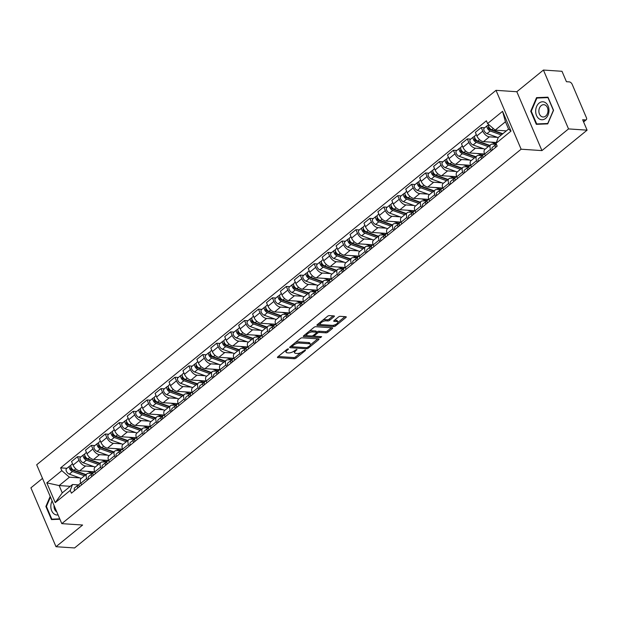 <?xml version="1.0" encoding="UTF-8"?>
<svg xmlns="http://www.w3.org/2000/svg" width="618" height="618" viewBox="0 0 618 618"><rect width="100%" height="100%" fill="white"/><g stroke="black" fill="none" stroke-linecap="round" stroke-linejoin="round"><path stroke-width="0.93" d="M288.351 348.815L287.1 349.27L277.791 356.856A1.36 0.518 156.9 0 0 277.451 357.451A1.36 0.518 156.9 0 0 277.83 357.629L294.315 358.734A1.36 0.518 156.9 0 0 296.107 358.085L305.416 350.491L305.385 349.95L302.928 351.387A4.349 1.669 156.9 0 1 297.196 353.481L295.821 353.388A4.349 1.669 156.9 0 1 294.624 352.808A4.349 1.669 156.9 0 1 295.69 350.908L296.872 349.379L294.407 350.823A4.349 1.669 156.9 0 1 288.676 352.909L287.3 352.816A4.349 1.669 156.9 0 1 286.103 352.237A4.349 1.669 156.9 0 1 287.177 350.336L288.351 348.815M334.052 316.686A1.36 0.518 156.9 0 0 334.392 316.092A1.36 0.518 156.9 0 0 334.014 315.914L329.386 315.605A1.36 0.518 156.9 0 0 327.594 316.254L317.258 324.682A1.36 0.518 156.9 0 0 316.926 325.277A1.36 0.518 156.9 0 0 317.297 325.454L333.782 326.559A1.36 0.518 156.9 0 0 335.574 325.91L345.918 317.482A1.36 0.518 156.9 0 0 346.25 316.887A1.36 0.518 156.9 0 0 345.871 316.702L340.286 316.331A1.36 0.518 156.9 0 0 338.494 316.98L334.075 320.587A1.36 0.518 156.9 0 0 333.735 321.182A1.36 0.518 156.9 0 0 334.114 321.368L336.88 321.553A3.638 1.391 156.9 0 1 337.884 322.032A3.638 1.391 156.9 0 1 336.115 324.226A3.638 1.391 156.9 0 1 332.198 325.369L321.345 324.643A3.638 1.391 156.9 0 1 320.34 324.164A3.638 1.391 156.9 0 1 322.109 321.97A3.638 1.391 156.9 0 1 326.026 320.827L327.841 320.943A1.36 0.518 156.9 0 0 329.633 320.294L334.052 316.686L333.712 315.891M521.129 149.208L541.932 150.599L568.529 128.915L587.1 130.159L74.577 547.95L56.006 546.714L82.611 525.03L61.8 523.639L521.129 149.208L496.015 90.336L36.694 464.767L61.8 523.639M302.14 337.814A1.36 0.518 156.9 0 0 300.348 338.463L290.012 346.891A1.36 0.518 156.9 0 0 289.68 347.486A1.36 0.518 156.9 0 0 290.051 347.671L306.536 348.768A1.36 0.518 156.9 0 0 308.328 348.119L318.664 339.691A1.36 0.518 156.9 0 0 319.004 339.097A1.36 0.518 156.9 0 0 318.625 338.911L302.14 337.814M303.639 335.79L313.975 327.362A1.36 0.518 156.9 0 1 315.767 326.706L332.252 327.81A1.36 0.518 156.9 0 1 332.623 327.988A1.36 0.518 156.9 0 1 332.291 328.583L327.864 332.19A1.36 0.518 156.9 0 1 326.072 332.847L319.39 332.399A1.36 0.518 156.9 0 0 317.598 333.048L314.662 335.443A1.36 0.518 156.9 0 0 314.33 336.037A1.36 0.518 156.9 0 0 314.701 336.215L321.661 336.686L320.433 337.683L303.677 336.563A1.36 0.518 156.9 0 1 303.299 336.385A1.36 0.518 156.9 0 1 303.639 335.79M568.529 128.915L543.423 70.05L561.994 71.286L566.436 81.707L569.325 81.9A2.773 1.537 50.8 0 1 572.198 84.38L586.412 117.698A2.773 1.537 50.8 0 1 586.297 119.722L583.593 121.931M42.503 478.386L30.9 487.841L56.006 546.714M543.423 70.05L516.826 91.727L496.015 90.336M587.1 130.159L582.658 119.737L585.547 119.931A2.773 1.537 50.8 0 0 586.297 119.722M87.432 480.132L86.713 478.432A6.373 3.546 -129.2 0 1 86.976 473.782L81.082 478.579A6.373 3.546 50.8 0 0 80.819 483.237L81.545 484.937M93.704 466.544L85.578 466.003A6.373 3.546 -129.2 0 1 78.98 460.302L73.086 465.107A6.373 3.546 50.8 0 0 79.691 470.808L94.392 471.789M73.086 465.107L71.557 461.515L77.443 456.71L80.881 456.941M86.976 473.782A6.373 3.546 -129.2 0 1 88.691 473.303L92.97 473.226M78.98 460.302L77.443 456.71M101.36 468.784L100.634 467.084A6.373 3.546 -129.2 0 1 100.904 462.426L95.01 467.231A6.373 3.546 50.8 0 0 94.747 471.882L95.466 473.581M94.809 445.586L91.371 445.362L85.477 450.159L87.007 453.751A6.373 3.546 50.8 0 0 93.612 459.452L108.32 460.441M100.904 462.426A6.373 3.546 -129.2 0 1 102.619 461.955L106.891 461.878M107.625 455.196L99.506 454.655A6.373 3.546 -129.2 0 1 92.901 448.954L91.371 445.362M115.28 457.428L114.562 455.729A6.373 3.546 -129.2 0 1 114.824 451.078L108.93 455.883A6.373 3.546 50.8 0 0 108.668 460.534L109.394 462.233M108.729 434.238L105.292 434.006L99.405 438.811L100.935 442.403A6.373 3.546 50.8 0 0 107.54 448.104L122.24 449.085M114.824 451.078A6.373 3.546 -129.2 0 1 116.539 450.599L120.819 450.522M121.553 443.848L113.426 443.299A6.373 3.546 -129.2 0 1 106.829 437.598L105.292 434.006M129.208 446.08L128.482 444.381A6.373 3.546 -129.2 0 1 128.753 439.73L122.858 444.527A6.373 3.546 50.8 0 0 122.596 449.186L123.314 450.885M122.658 422.89L119.22 422.658L113.326 427.463L114.855 431.055A6.373 3.546 50.8 0 0 121.46 436.756L136.169 437.737M128.753 439.73A6.373 3.546 -129.2 0 1 130.468 439.251L134.739 439.174M135.473 432.492L127.354 431.951A6.373 3.546 -129.2 0 1 120.749 426.25L119.22 422.658M143.129 434.732L142.41 433.033A6.373 3.546 -129.2 0 1 142.673 428.374L136.779 433.179A6.373 3.546 50.8 0 0 136.516 437.83L137.242 439.529M136.578 411.534L133.14 411.31L127.254 416.107L128.783 419.699A6.373 3.546 50.8 0 0 135.388 425.4L150.089 426.389M142.673 428.374A6.373 3.546 -129.2 0 1 144.388 427.903L148.668 427.826M149.401 421.144L141.275 420.603A6.373 3.546 -129.2 0 1 134.678 414.902L133.14 411.31M157.057 423.376L156.331 421.677A6.373 3.546 -129.2 0 1 156.601 417.026L150.707 421.831A6.373 3.546 50.8 0 0 150.444 426.482L151.163 428.181M150.506 400.186L147.069 399.954L141.174 404.759L142.704 408.351A6.373 3.546 50.8 0 0 149.309 414.052L164.017 415.033M156.601 417.026A6.373 3.546 -129.2 0 1 158.316 416.547L162.588 416.47M163.322 409.796L155.203 409.247A6.373 3.546 -129.2 0 1 148.598 403.546L147.069 399.954M170.977 412.028L170.259 410.329A6.373 3.546 -129.2 0 1 170.522 405.678L164.627 410.476A6.373 3.546 50.8 0 0 164.365 415.134L165.091 416.826M164.427 388.838L160.989 388.606L155.103 393.411L156.632 396.995A6.373 3.546 50.8 0 0 163.237 402.704L177.938 403.685M170.522 405.678A6.373 3.546 -129.2 0 1 172.237 405.199L176.516 405.122M177.25 398.44L169.123 397.899A6.373 3.546 -129.2 0 1 162.526 392.198L160.989 388.606M184.906 400.673L184.179 398.981A6.373 3.546 -129.2 0 1 184.45 394.323L178.556 399.128A6.373 3.546 50.8 0 0 178.293 403.778L179.011 405.478M178.355 377.482L174.917 377.258L169.023 382.055L170.553 385.647A6.373 3.546 50.8 0 0 177.157 391.349L191.866 392.337M184.45 394.323A6.373 3.546 -129.2 0 1 186.165 393.851L190.437 393.774M191.171 387.092L183.052 386.551A6.373 3.546 -129.2 0 1 176.447 380.842L174.917 377.258M198.826 389.325L198.108 387.625A6.373 3.546 -129.2 0 1 198.37 382.975L192.476 387.78A6.373 3.546 50.8 0 0 192.213 392.43L192.94 394.129M192.275 366.134L188.838 365.902L182.951 370.707L184.481 374.299A6.373 3.546 50.8 0 0 191.086 380L205.786 380.982M198.37 382.975A6.373 3.546 -129.2 0 1 200.085 382.496L204.365 382.418M205.099 375.744L196.972 375.196A6.373 3.546 -129.2 0 1 190.375 369.494L188.838 365.902M212.754 377.977L212.028 376.277A6.373 3.546 -129.2 0 1 212.298 371.627L206.404 376.424A6.373 3.546 50.8 0 0 206.142 381.082L206.86 382.774M206.203 354.786L202.766 354.554L196.872 359.359L198.401 362.944A6.373 3.546 50.8 0 0 205.006 368.652L219.714 369.634M212.298 371.627A6.373 3.546 -129.2 0 1 214.013 371.148L218.285 371.07M219.019 364.388L210.9 363.847A6.373 3.546 -129.2 0 1 204.295 358.146L202.766 354.554M226.675 366.621L225.956 364.929A6.373 3.546 -129.2 0 1 226.219 360.271L220.325 365.076A6.373 3.546 50.8 0 0 220.062 369.726L220.788 371.426M220.124 343.43L216.686 343.206L210.8 348.004L212.329 351.596A6.373 3.546 50.8 0 0 218.934 357.297L233.635 358.286M226.219 360.271A6.373 3.546 -129.2 0 1 227.934 359.8L232.214 359.722M232.947 353.04L224.821 352.499A6.373 3.546 -129.2 0 1 218.224 346.791L216.686 343.206M240.603 355.273L239.877 353.573A6.373 3.546 -129.2 0 1 240.147 348.923L234.253 353.728A6.373 3.546 50.8 0 0 233.99 358.378L234.709 360.078M234.052 332.082L230.614 331.851L224.72 336.656L226.25 340.248A6.373 3.546 50.8 0 0 232.855 345.949L247.563 346.93M240.147 348.923A6.373 3.546 -129.2 0 1 241.862 348.444L246.134 348.367M246.868 341.692L238.749 341.144A6.373 3.546 -129.2 0 1 232.144 335.443L230.614 331.851M254.523 343.925L253.805 342.225A6.373 3.546 -129.2 0 1 254.068 337.575L248.173 342.372A6.373 3.546 50.8 0 0 247.911 347.022L248.637 348.722M247.972 320.734L244.535 320.503L238.648 325.3L240.178 328.892A6.373 3.546 50.8 0 0 246.783 334.601L261.484 335.582M254.068 337.575A6.373 3.546 -129.2 0 1 255.782 337.096L260.062 337.019M260.796 330.336L252.669 329.796A6.373 3.546 -129.2 0 1 246.072 324.095L244.535 320.503M268.451 332.569L267.725 330.869A6.373 3.546 -129.2 0 1 267.996 326.219L262.102 331.024A6.373 3.546 50.8 0 0 261.839 335.674L262.557 337.374M261.901 309.379L258.463 309.147L252.569 313.952L254.098 317.544A6.373 3.546 50.8 0 0 260.703 323.245L275.412 324.226M267.996 326.219A6.373 3.546 -129.2 0 1 269.711 325.748L273.983 325.671M274.716 318.988L266.597 318.448A6.373 3.546 -129.2 0 1 259.993 312.739L258.463 309.147M282.372 321.221L281.654 319.521A6.373 3.546 -129.2 0 1 281.916 314.871L276.022 319.668A6.373 3.546 50.8 0 0 275.759 324.326L276.485 326.026M275.821 298.031L272.384 297.799L266.497 302.604L268.027 306.196A6.373 3.546 50.8 0 0 274.631 311.897L289.332 312.878M281.916 314.871A6.373 3.546 -129.2 0 1 283.631 314.392L287.911 314.315M288.645 307.633L280.518 307.092A6.373 3.546 -129.2 0 1 273.921 301.391L272.384 297.799M296.3 309.873L295.574 308.173A6.373 3.546 -129.2 0 1 295.844 303.515L289.95 308.32A6.373 3.546 50.8 0 0 289.688 312.971L290.406 314.67M289.749 286.682L286.312 286.451L280.417 291.248L281.947 294.84A6.373 3.546 50.8 0 0 288.552 300.549L303.26 301.53M295.844 303.515A6.373 3.546 -129.2 0 1 297.559 303.044L301.831 302.967M302.565 296.285L294.446 295.744A6.373 3.546 -129.2 0 1 287.841 290.043L286.312 286.451M310.221 298.517L309.502 296.818A6.373 3.546 -129.2 0 1 309.765 292.167L303.871 296.972A6.373 3.546 50.8 0 0 303.608 301.623L304.334 303.322M303.67 275.327L300.232 275.095L294.346 279.9L295.875 283.492A6.373 3.546 50.8 0 0 302.48 289.193L317.181 290.174M309.765 292.167A6.373 3.546 -129.2 0 1 311.48 291.688L315.759 291.611M316.493 284.937L308.367 284.396A6.373 3.546 -129.2 0 1 301.769 278.687L300.232 275.095M324.149 287.169L323.423 285.47A6.373 3.546 -129.2 0 1 323.693 280.819L317.799 285.616A6.373 3.546 50.8 0 0 317.536 290.275L318.255 291.974M317.598 263.979L314.16 263.747L308.266 268.552L309.796 272.144A6.373 3.546 50.8 0 0 316.401 277.845L331.109 278.826M323.693 280.819A6.373 3.546 -129.2 0 1 325.408 280.34L329.68 280.263M330.414 273.581L322.295 273.04A6.373 3.546 -129.2 0 1 315.69 267.339L314.16 263.747M338.069 275.821L337.351 274.122A6.373 3.546 -129.2 0 1 337.613 269.463L331.719 274.268A6.373 3.546 50.8 0 0 331.457 278.919L332.183 280.618M331.518 252.623L328.081 252.399L322.194 257.196L323.724 260.788A6.373 3.546 50.8 0 0 330.329 266.489L345.029 267.478M337.613 269.463A6.373 3.546 -129.2 0 1 339.328 268.992L343.608 268.915M344.342 262.233L336.215 261.692A6.373 3.546 -129.2 0 1 329.618 255.991L328.081 252.399M351.997 264.465L351.271 262.766A6.373 3.546 -129.2 0 1 351.542 258.115L345.647 262.92A6.373 3.546 50.8 0 0 345.385 267.571L346.103 269.27M345.447 241.275L342.009 241.043L336.115 245.848L337.644 249.44A6.373 3.546 50.8 0 0 344.249 255.141L358.958 256.122M351.542 258.115A6.373 3.546 -129.2 0 1 353.257 257.636L357.528 257.559M358.262 250.885L350.143 250.336A6.373 3.546 -129.2 0 1 343.538 244.635L342.009 241.043M365.918 253.117L365.199 251.418A6.373 3.546 -129.2 0 1 365.462 246.767L359.568 251.565A6.373 3.546 50.8 0 0 359.305 256.223L360.031 257.915M359.367 229.927L355.929 229.695L350.043 234.5L351.572 238.092A6.373 3.546 50.8 0 0 358.177 243.793L372.878 244.774M365.462 246.767A6.373 3.546 -129.2 0 1 367.177 246.288L371.457 246.211M372.19 239.529L364.064 238.988A6.373 3.546 -129.2 0 1 357.467 233.287L355.929 229.695M379.846 241.762L379.12 240.07A6.373 3.546 -129.2 0 1 379.39 235.412L373.496 240.217A6.373 3.546 50.8 0 0 373.233 244.867L373.952 246.567M373.295 218.571L369.858 218.347L363.963 223.144L365.493 226.736A6.373 3.546 50.8 0 0 372.098 232.438L386.806 233.426M379.39 235.412A6.373 3.546 -129.2 0 1 381.105 234.94L385.377 234.863M386.111 228.181L377.992 227.64A6.373 3.546 -129.2 0 1 371.387 221.932L369.858 218.347M393.766 230.414L393.048 228.714A6.373 3.546 -129.2 0 1 393.311 224.064L387.416 228.869A6.373 3.546 50.8 0 0 387.154 233.519L387.88 235.219M387.216 207.223L383.778 206.991L377.892 211.796L379.421 215.388A6.373 3.546 50.8 0 0 386.026 221.089L400.727 222.071M393.311 224.064A6.373 3.546 -129.2 0 1 395.026 223.585L399.305 223.507M400.039 216.833L391.912 216.285A6.373 3.546 -129.2 0 1 385.315 210.584L383.778 206.991M407.695 219.066L406.968 217.366A6.373 3.546 -129.2 0 1 407.239 212.716L401.345 217.513A6.373 3.546 50.8 0 0 401.082 222.171L401.8 223.863M401.144 195.875L397.706 195.643L391.812 200.448L393.342 204.033A6.373 3.546 50.8 0 0 399.946 209.741L414.655 210.723M407.239 212.716A6.373 3.546 -129.2 0 1 408.954 212.237L413.226 212.159M413.96 205.477L405.841 204.937A6.373 3.546 -129.2 0 1 399.236 199.235L397.706 195.643M421.615 207.71L420.897 206.018A6.373 3.546 -129.2 0 1 421.159 201.36L415.265 206.165A6.373 3.546 50.8 0 0 415.002 210.815L415.729 212.515M415.064 184.519L411.627 184.295L405.74 189.093L407.27 192.685A6.373 3.546 50.8 0 0 413.875 198.386L428.575 199.375M421.159 201.36A6.373 3.546 -129.2 0 1 422.874 200.889L427.154 200.811M427.888 194.129L419.761 193.588A6.373 3.546 -129.2 0 1 413.164 187.88L411.627 184.295M435.543 196.362L434.817 194.662A6.373 3.546 -129.2 0 1 435.087 190.012L429.193 194.817A6.373 3.546 50.8 0 0 428.931 199.467L429.649 201.167M428.992 173.171L425.555 172.94L419.661 177.745L421.19 181.337A6.373 3.546 50.8 0 0 427.795 187.038L442.503 188.019M435.087 190.012A6.373 3.546 -129.2 0 1 436.802 189.533L441.074 189.456M441.808 182.781L433.689 182.233A6.373 3.546 -129.2 0 1 427.084 176.532L425.555 172.94M449.464 185.014L448.745 183.314A6.373 3.546 -129.2 0 1 449.008 178.664L443.114 183.461A6.373 3.546 50.8 0 0 442.851 188.119L443.577 189.811M442.913 161.823L439.475 161.592L433.589 166.397L435.118 169.981A6.373 3.546 50.8 0 0 441.723 175.69L456.424 176.671M449.008 178.664A6.373 3.546 -129.2 0 1 450.723 178.185L455.002 178.108M455.736 171.425L447.61 170.885A6.373 3.546 -129.2 0 1 441.013 165.184L439.475 161.592M463.392 173.658L462.666 171.958A6.373 3.546 -129.2 0 1 462.936 167.308L457.042 172.113A6.373 3.546 50.8 0 0 456.779 176.763L457.498 178.463M456.841 150.468L453.403 150.244L447.509 155.041L449.039 158.633A6.373 3.546 50.8 0 0 455.644 164.334L470.352 165.315M462.936 167.308A6.373 3.546 -129.2 0 1 464.651 166.837L468.923 166.76M469.657 160.077L461.538 159.537A6.373 3.546 -129.2 0 1 454.933 153.828L453.403 150.244M477.312 162.31L476.594 160.61A6.373 3.546 -129.2 0 1 476.857 155.96L470.962 160.757A6.373 3.546 50.8 0 0 470.7 165.415L471.426 167.115M470.761 139.12L467.324 138.888L461.437 143.693L462.967 147.285A6.373 3.546 50.8 0 0 469.572 152.986L484.273 153.967M476.857 155.96A6.373 3.546 -129.2 0 1 478.571 155.481L482.851 155.404M483.585 148.722L475.458 148.181A6.373 3.546 -129.2 0 1 468.861 142.48L467.324 138.888M491.24 150.962L490.514 149.262A6.373 3.546 -129.2 0 1 490.785 144.604L484.891 149.409A6.373 3.546 50.8 0 0 484.628 154.06L485.346 155.759M484.69 127.772L481.252 127.54L475.358 132.337L476.887 135.929A6.373 3.546 50.8 0 0 483.492 141.638L496.339 142.495M490.785 144.604A6.373 3.546 -129.2 0 1 492.5 144.133L496.432 144.334M497.505 137.374L489.386 136.833A6.373 3.546 -129.2 0 1 482.782 131.132L481.252 127.54M79.776 477.899L69.417 477.204L59.15 485.57L62.263 492.87L72.53 484.504L78.64 484.914M70.305 486.32L59.15 485.57L46.813 482.859L61.808 470.638L69.417 477.204M72.53 484.504L70.243 490.414L55.249 502.643L46.813 482.859M487.571 123.561L502.565 111.34L511.001 131.116L496.007 143.345L498.293 137.435L508.56 129.069L505.447 121.769L495.18 130.135L487.571 123.561L486.389 120.796L60.626 467.865L61.808 470.638M70.243 490.414L71.425 493.179L497.189 146.111L496.007 143.345M50.182 496.401L45.879 506.459L51.472 519.583L59.923 519.236M541.932 150.599L516.826 91.727M547.957 97.18L536.548 97.644L530.731 111.225L536.324 124.342L547.741 123.878L553.55 110.298L547.957 97.18M495.18 130.135L506.335 130.877M66.96 468.29L60.626 467.865M55.249 502.643L62.263 492.87M508.56 129.069L511.001 131.116M505.447 121.769L502.565 111.34M46.435 506.497L45.879 506.459M548.135 97.59L540.456 97.914M540.464 97.899L536.548 97.644M531.287 111.255L530.731 111.225M285.601 350.491A4.349 1.669 156.9 0 0 285.601 351.063L286.103 352.237M294.122 351.039A4.349 1.669 156.9 0 0 294.122 351.634L294.624 352.808M278.208 356.516L293.813 357.559A1.36 0.518 156.9 0 0 295.605 356.903L300.819 352.654M310.352 344.883L317.745 338.857M290.429 346.551L292.059 346.659M292.26 346.196L292.283 346.737L306.752 347.702L309.278 346.211A4.349 1.669 156.9 0 0 310.352 344.311A4.349 1.669 156.9 0 0 309.154 343.732L299.259 343.067A4.349 1.669 156.9 0 0 293.527 345.161L292.26 346.196L291.897 345.354M310.352 344.311L309.85 343.129A4.349 1.669 156.9 0 0 308.652 342.55L309.154 343.732M295.134 342.72A4.349 1.669 156.9 0 1 298.757 341.893L308.652 342.55M331.372 327.749L327.362 331.016L327.864 332.19M316.609 332.268L317.096 331.874A1.36 0.518 156.9 0 1 318.888 331.217L325.57 331.665A1.36 0.518 156.9 0 0 327.362 331.016M314.415 336.138L312.02 335.976M307.239 335.659L304.056 335.443M312.453 331.936A3.638 1.391 156.9 0 0 308.529 333.087A3.638 1.391 156.9 0 0 306.76 335.273A3.638 1.391 156.9 0 0 307.764 335.752L311.588 336.007A1.36 0.518 156.9 0 0 313.38 335.358L316.316 332.963A1.36 0.518 156.9 0 0 316.648 332.368A1.36 0.518 156.9 0 0 316.277 332.19L312.453 331.936L311.951 330.754A3.638 1.391 156.9 0 0 309.008 331.41M306.242 333.658A3.638 1.391 156.9 0 0 306.258 334.091L306.76 335.273M316.648 332.368L316.146 331.194A1.36 0.518 156.9 0 0 315.775 331.009L316.277 332.19M311.951 330.754L315.775 331.009M322.689 320.255A3.638 1.391 156.9 0 1 325.524 319.645L327.339 319.769A1.36 0.518 156.9 0 0 329.131 319.112L333.133 315.852M319.807 322.604A3.638 1.391 156.9 0 0 319.838 322.982L320.34 324.164M337.884 322.032L337.382 320.858A3.638 1.391 156.9 0 0 336.377 320.371L336.88 321.553M334.493 320.248L336.377 320.371M337.915 322.418L344.991 316.648M332.863 325.354L333.28 325.385A1.36 0.518 156.9 0 0 335.026 324.767M317.683 324.342L320.819 324.55M93.364 472.631A8.312 4.62 -129.2 0 1 90.483 472.415L87.455 471.325M86.002 474.578L74.029 470.283A3.461 1.924 -129.2 0 1 71.24 467.641A3.461 1.924 -129.2 0 1 71.24 464.798L72.515 463.763M74.168 470.337L72.669 470.236M85.632 474.879A6.512 3.623 -129.2 0 1 85.446 474.817L72.198 470.066A1.661 0.927 -129.2 0 1 70.861 468.799A1.661 0.927 -129.2 0 1 70.861 467.432A1.661 0.927 -129.2 0 1 71.093 467.324M84.481 475.814L72.507 471.519A3.461 1.924 -129.2 0 1 69.726 468.877A3.461 1.924 -129.2 0 1 69.718 466.042A3.461 1.924 -129.2 0 1 70.653 465.779L70.8 465.663M81.267 478.432L69.293 474.137A3.461 1.924 -129.2 0 1 66.512 471.495A3.461 1.924 -129.2 0 1 66.505 468.66L69.718 466.042M79.274 486.513L79.22 486.528A1.661 0.927 50.8 0 0 79.042 486.629A1.661 0.927 50.8 0 0 78.826 487.154M78.988 484.798L78.27 485.03A3.461 1.924 50.8 0 0 77.907 485.23A3.461 1.924 50.8 0 0 77.845 487.95M77.907 485.23L74.693 487.849A3.461 1.924 50.8 0 0 74.631 490.568M80.703 482.952L79.428 483.994A3.461 1.924 50.8 0 0 79.367 486.706M107.285 461.283A8.312 4.62 -129.2 0 1 104.411 461.059L101.375 459.977M99.923 463.222L87.949 458.935A3.461 1.924 -129.2 0 1 85.168 456.293A3.461 1.924 -129.2 0 1 85.16 453.45L86.435 452.415M88.088 458.981L86.59 458.88M99.552 463.523A6.512 3.623 -129.2 0 1 99.367 463.461L86.118 458.718A1.661 0.927 -129.2 0 1 84.782 457.444A1.661 0.927 -129.2 0 1 84.782 456.084A1.661 0.927 -129.2 0 1 85.014 455.976M98.409 464.466L86.435 460.171A3.461 1.924 -129.2 0 1 83.646 457.529A3.461 1.924 -129.2 0 1 83.646 454.686A3.461 1.924 -129.2 0 1 84.581 454.431L84.72 454.315M95.195 467.084L83.221 462.789A3.461 1.924 -129.2 0 1 80.433 460.147A3.461 1.924 -129.2 0 1 80.433 457.305L83.646 454.686M122.48 448.9L121.198 449.943A8.312 4.62 -129.2 0 1 118.332 449.711L115.303 448.622M113.851 451.874L101.877 447.586A3.461 1.924 -129.2 0 1 99.089 444.937A3.461 1.924 -129.2 0 1 99.089 442.102L100.363 441.059M102.016 447.633L100.518 447.532M113.48 452.175A6.512 3.623 -129.2 0 1 113.295 452.113L100.046 447.362A1.661 0.927 -129.2 0 1 98.71 446.096A1.661 0.927 -129.2 0 1 98.71 444.736A1.661 0.927 -129.2 0 1 98.942 444.62M112.329 453.11L100.355 448.822A3.461 1.924 -129.2 0 1 97.574 446.181A3.461 1.924 -129.2 0 1 97.567 443.338A3.461 1.924 -129.2 0 1 98.501 443.075L98.648 442.959M109.116 455.729L97.142 451.441A3.461 1.924 -129.2 0 1 94.361 448.799A3.461 1.924 -129.2 0 1 94.353 445.957L97.567 443.338M52.128 500.959A9.007 6.643 -86.2 0 0 54.083 513.937A9.007 6.643 -86.2 0 0 58.084 514.933M54.067 505.501A6.165 4.55 -86.2 0 0 56.261 511.511A6.165 4.55 -86.2 0 0 56.763 511.828M59.761 518.85L51.842 519.174L46.42 506.459L50.452 497.034M55.52 519.414L51.842 519.174M538.935 118.695A9.007 6.643 -86.2 0 0 548.058 115.033A9.007 6.643 -86.2 0 0 545.717 102.851A9.007 6.643 -86.2 0 0 536.602 106.512A9.007 6.643 -86.2 0 0 538.935 118.695M541.113 116.269A6.165 4.55 -86.2 0 0 543.021 116.995A6.165 4.55 -86.2 0 0 547.772 112.499A6.165 4.55 -86.2 0 0 545.756 105.423A6.165 4.55 -86.2 0 0 543.848 104.697A6.165 4.55 -86.2 0 0 539.097 109.193A6.165 4.55 -86.2 0 0 541.113 116.269M536.903 98.061L547.965 97.613L553.388 110.328L547.749 123.484L536.694 123.932L531.271 111.217L536.903 98.061M540.371 124.179L536.694 123.932M93.202 475.165L93.14 475.18A1.661 0.927 50.8 0 0 92.97 475.273A1.661 0.927 50.8 0 0 92.746 475.798M92.916 473.45L92.198 473.682A3.461 1.924 50.8 0 0 91.835 473.875A3.461 1.924 50.8 0 0 91.773 476.594M91.835 473.875L88.621 476.501A3.461 1.924 50.8 0 0 88.559 479.213M94.631 471.596L93.349 472.639A3.461 1.924 50.8 0 0 93.287 475.358M107.123 463.809L107.068 463.832A1.661 0.927 50.8 0 0 106.891 463.925A1.661 0.927 50.8 0 0 106.675 464.45M106.837 462.094L106.118 462.334A3.461 1.924 50.8 0 0 105.755 462.527A3.461 1.924 50.8 0 0 105.693 465.246M105.755 462.527L102.542 465.145A3.461 1.924 50.8 0 0 102.48 467.865M108.552 460.248L107.277 461.291A3.461 1.924 50.8 0 0 107.215 464.01M135.133 438.579A8.312 4.62 -129.2 0 1 132.26 438.363L129.224 437.274M127.772 440.526L115.798 436.231A3.461 1.924 -129.2 0 1 113.017 433.589A3.461 1.924 -129.2 0 1 113.009 430.746L114.284 429.711M115.937 436.285L114.438 436.184M127.401 440.827A6.512 3.623 -129.2 0 1 127.215 440.758L113.967 436.014A1.661 0.927 -129.2 0 1 112.63 434.748A1.661 0.927 -129.2 0 1 112.63 433.38A1.661 0.927 -129.2 0 1 112.862 433.272M126.257 441.762L114.284 437.467A3.461 1.924 -129.2 0 1 111.495 434.825A3.461 1.924 -129.2 0 1 111.495 431.982A3.461 1.924 -129.2 0 1 112.43 431.727L112.569 431.611M123.044 444.381L111.07 440.086A3.461 1.924 -129.2 0 1 108.281 437.444A3.461 1.924 -129.2 0 1 108.281 434.608L111.495 431.982M150.328 426.196L149.046 427.239A8.312 4.62 -129.2 0 1 146.18 427.007L143.152 425.926M141.7 429.17L129.726 424.883A3.461 1.924 -129.2 0 1 126.937 422.241A3.461 1.924 -129.2 0 1 126.937 419.398L128.212 418.355M129.865 424.929L128.366 424.829M141.329 429.471A6.512 3.623 -129.2 0 1 141.143 429.41L127.895 424.666A1.661 0.927 -129.2 0 1 126.559 423.392A1.661 0.927 -129.2 0 1 126.559 422.032A1.661 0.927 -129.2 0 1 126.79 421.924M140.178 430.406L128.204 426.119A3.461 1.924 -129.2 0 1 125.423 423.477A3.461 1.924 -129.2 0 1 125.415 420.634A3.461 1.924 -129.2 0 1 126.35 420.379L126.497 420.263M136.964 433.033L124.99 428.737A3.461 1.924 -129.2 0 1 122.209 426.096A3.461 1.924 -129.2 0 1 122.202 423.253L125.415 420.634M162.982 415.875A8.312 4.62 -129.2 0 1 160.108 415.659L157.072 414.57M155.62 417.822L143.646 413.527A3.461 1.924 -129.2 0 1 140.865 410.885A3.461 1.924 -129.2 0 1 140.858 408.05L142.132 407.007M143.785 413.581L142.287 413.481M155.249 418.123A6.512 3.623 -129.2 0 1 155.064 418.062L141.816 413.311A1.661 0.927 -129.2 0 1 140.479 412.044A1.661 0.927 -129.2 0 1 140.479 410.676A1.661 0.927 -129.2 0 1 140.711 410.568M154.106 419.058L142.132 414.771A3.461 1.924 -129.2 0 1 139.344 412.129A3.461 1.924 -129.2 0 1 139.344 409.286A3.461 1.924 -129.2 0 1 140.278 409.023L140.417 408.907M150.892 421.677L138.919 417.389A3.461 1.924 -129.2 0 1 136.13 414.748A3.461 1.924 -129.2 0 1 136.13 411.905L139.344 409.286M121.051 452.461L120.989 452.476A1.661 0.927 50.8 0 0 120.819 452.569A1.661 0.927 50.8 0 0 120.595 453.094M120.765 450.746L120.046 450.978A3.461 1.924 50.8 0 0 119.683 451.179A3.461 1.924 50.8 0 0 119.622 453.89M119.683 451.179L116.47 453.797A3.461 1.924 50.8 0 0 116.408 456.517M121.198 449.943A3.461 1.924 50.8 0 0 121.136 452.654M134.971 441.113L134.917 441.128A1.661 0.927 50.8 0 0 134.739 441.221A1.661 0.927 50.8 0 0 134.523 441.746M134.685 439.398L133.967 439.63A3.461 1.924 50.8 0 0 133.604 439.823A3.461 1.924 50.8 0 0 133.542 442.542M133.604 439.823L130.39 442.442A3.461 1.924 50.8 0 0 130.328 445.161M136.4 437.544L135.126 438.587A3.461 1.924 50.8 0 0 135.064 441.306M148.899 429.757L148.838 429.78A1.661 0.927 50.8 0 0 148.668 429.873A1.661 0.927 50.8 0 0 148.444 430.398M148.614 428.042L147.895 428.282A3.461 1.924 50.8 0 0 147.532 428.475A3.461 1.924 50.8 0 0 147.47 431.194M147.532 428.475L144.318 431.094A3.461 1.924 50.8 0 0 144.257 433.813M149.046 427.239A3.461 1.924 50.8 0 0 148.984 429.958M178.177 403.492L176.895 404.535A8.312 4.62 -129.2 0 1 174.029 404.311L171.001 403.222M169.548 406.474L157.575 402.179A3.461 1.924 -129.2 0 1 154.786 399.537A3.461 1.924 -129.2 0 1 154.786 396.694L156.06 395.659M157.714 402.233L156.215 402.133M169.177 406.775A6.512 3.623 -129.2 0 1 168.992 406.706L155.744 401.963A1.661 0.927 -129.2 0 1 154.407 400.696A1.661 0.927 -129.2 0 1 154.407 399.328A1.661 0.927 -129.2 0 1 154.639 399.22M168.026 407.71L156.053 403.415A3.461 1.924 -129.2 0 1 153.272 400.773A3.461 1.924 -129.2 0 1 153.264 397.93A3.461 1.924 -129.2 0 1 154.199 397.675L154.346 397.559M164.813 410.329L152.839 406.034A3.461 1.924 -129.2 0 1 150.058 403.392A3.461 1.924 -129.2 0 1 150.05 400.549L153.264 397.93M162.82 418.409L162.766 418.425A1.661 0.927 50.8 0 0 162.588 418.517A1.661 0.927 50.8 0 0 162.372 419.043M162.534 416.694L161.816 416.926A3.461 1.924 50.8 0 0 161.452 417.127A3.461 1.924 50.8 0 0 161.391 419.838M161.452 417.127L158.239 419.746A3.461 1.924 50.8 0 0 158.177 422.465M164.249 414.848L162.974 415.891A3.461 1.924 50.8 0 0 162.913 418.602M190.831 393.172A8.312 4.62 -129.2 0 1 187.957 392.955L184.921 391.874M183.469 395.118L171.495 390.831A3.461 1.924 -129.2 0 1 168.714 388.189A3.461 1.924 -129.2 0 1 168.706 385.346L169.981 384.303M171.634 390.877L170.135 390.777M183.098 395.42A6.512 3.623 -129.2 0 1 182.913 395.358L169.664 390.607A1.661 0.927 -129.2 0 1 168.328 389.34A1.661 0.927 -129.2 0 1 168.328 387.98A1.661 0.927 -129.2 0 1 168.559 387.872M181.955 396.354L169.981 392.067A3.461 1.924 -129.2 0 1 167.192 389.425A3.461 1.924 -129.2 0 1 167.192 386.582A3.461 1.924 -129.2 0 1 168.127 386.327L168.266 386.204M178.741 398.981L166.767 394.686A3.461 1.924 -129.2 0 1 163.979 392.044A3.461 1.924 -129.2 0 1 163.979 389.201L167.192 386.582M176.748 407.053L176.694 407.077A1.661 0.927 50.8 0 0 176.516 407.169A1.661 0.927 50.8 0 0 176.292 407.695M176.462 405.346L175.744 405.578A3.461 1.924 50.8 0 0 175.381 405.771A3.461 1.924 50.8 0 0 175.319 408.49M175.381 405.771L172.167 408.39A3.461 1.924 50.8 0 0 172.105 411.109M176.895 404.535A3.461 1.924 50.8 0 0 176.833 407.254M204.759 381.824A8.312 4.62 -129.2 0 1 201.877 381.607L198.849 380.518M197.397 383.77L185.423 379.475A3.461 1.924 -129.2 0 1 182.634 376.833A3.461 1.924 -129.2 0 1 182.634 373.998L183.909 372.955M185.562 379.529L184.064 379.429M197.026 384.072A6.512 3.623 -129.2 0 1 196.841 384.01L183.592 379.259A1.661 0.927 -129.2 0 1 182.256 377.992A1.661 0.927 -129.2 0 1 182.256 376.625A1.661 0.927 -129.2 0 1 182.488 376.516M195.875 385.006L183.901 380.711A3.461 1.924 -129.2 0 1 181.12 378.069A3.461 1.924 -129.2 0 1 181.113 375.234A3.461 1.924 -129.2 0 1 182.047 374.971L182.194 374.856M192.661 387.625L180.688 383.338A3.461 1.924 -129.2 0 1 177.907 380.696A3.461 1.924 -129.2 0 1 177.899 377.853L181.113 375.234M190.668 395.705L190.614 395.729A1.661 0.927 50.8 0 0 190.437 395.821A1.661 0.927 50.8 0 0 190.22 396.347M190.383 393.99L189.664 394.23A3.461 1.924 50.8 0 0 189.301 394.423A3.461 1.924 50.8 0 0 189.239 397.142M189.301 394.423L186.088 397.042A3.461 1.924 50.8 0 0 186.026 399.761M192.098 392.144L190.823 393.187A3.461 1.924 50.8 0 0 190.761 395.906M218.679 370.476A8.312 4.62 -129.2 0 1 215.806 370.252L212.77 369.17M211.317 372.422L199.344 368.127A3.461 1.924 -129.2 0 1 196.563 365.485A3.461 1.924 -129.2 0 1 196.555 362.642L197.83 361.607M199.483 368.181L197.984 368.081M210.947 372.724A6.512 3.623 -129.2 0 1 210.761 372.654L197.513 367.911A1.661 0.927 -129.2 0 1 196.176 366.644A1.661 0.927 -129.2 0 1 196.176 365.277A1.661 0.927 -129.2 0 1 196.408 365.168M209.803 373.658L197.83 369.363A3.461 1.924 -129.2 0 1 195.041 366.721A3.461 1.924 -129.2 0 1 195.041 363.878A3.461 1.924 -129.2 0 1 195.976 363.623L196.115 363.508M206.59 376.277L194.616 371.982A3.461 1.924 -129.2 0 1 191.827 369.34A3.461 1.924 -129.2 0 1 191.827 366.497L195.041 363.878M204.597 384.357L204.543 384.373A1.661 0.927 50.8 0 0 204.365 384.466A1.661 0.927 50.8 0 0 204.141 384.991M204.311 382.642L203.592 382.874A3.461 1.924 50.8 0 0 203.229 383.075A3.461 1.924 50.8 0 0 203.167 385.786M203.229 383.075L200.016 385.694A3.461 1.924 50.8 0 0 199.954 388.405M206.026 380.796L204.743 381.839A3.461 1.924 50.8 0 0 204.682 384.55M233.874 358.092L232.592 359.135A8.312 4.62 -129.2 0 1 229.726 358.904L226.698 357.814M225.246 361.066L213.272 356.779A3.461 1.924 -129.2 0 1 210.483 354.137A3.461 1.924 -129.2 0 1 210.483 351.294L211.758 350.251M213.411 356.825L211.912 356.725M224.875 361.368A6.512 3.623 -129.2 0 1 224.689 361.306L211.441 356.555A1.661 0.927 -129.2 0 1 210.105 355.288A1.661 0.927 -129.2 0 1 210.105 353.929A1.661 0.927 -129.2 0 1 210.336 353.813M223.724 362.303L211.75 358.015A3.461 1.924 -129.2 0 1 208.969 355.373A3.461 1.924 -129.2 0 1 208.961 352.53A3.461 1.924 -129.2 0 1 209.896 352.268L210.043 352.152M220.51 364.921L208.536 360.634A3.461 1.924 -129.2 0 1 205.755 357.992A3.461 1.924 -129.2 0 1 205.748 355.149L208.961 352.53M218.517 373.002L218.463 373.025A1.661 0.927 50.8 0 0 218.285 373.118A1.661 0.927 50.8 0 0 218.069 373.643M218.231 371.294L217.513 371.526A3.461 1.924 50.8 0 0 217.15 371.719A3.461 1.924 50.8 0 0 217.088 374.438M217.15 371.719L213.936 374.338A3.461 1.924 50.8 0 0 213.874 377.057M219.946 369.44L218.672 370.483A3.461 1.924 50.8 0 0 218.61 373.202M246.528 347.772A8.312 4.62 -129.2 0 1 243.654 347.555L240.618 346.466M239.166 349.718L227.192 345.423A3.461 1.924 -129.2 0 1 224.411 342.781A3.461 1.924 -129.2 0 1 224.404 339.939L225.678 338.903M227.331 345.477L225.833 345.377M238.795 350.02A6.512 3.623 -129.2 0 1 238.61 349.958L225.361 345.207A1.661 0.927 -129.2 0 1 224.025 343.94A1.661 0.927 -129.2 0 1 224.025 342.573A1.661 0.927 -129.2 0 1 224.257 342.465M237.652 350.954L225.678 346.659A3.461 1.924 -129.2 0 1 222.889 344.017A3.461 1.924 -129.2 0 1 222.889 341.182A3.461 1.924 -129.2 0 1 223.824 340.92L223.963 340.804M234.438 353.573L222.465 349.286A3.461 1.924 -129.2 0 1 219.676 346.636A3.461 1.924 -129.2 0 1 219.676 343.801L222.889 341.182M232.445 361.654L232.391 361.669A1.661 0.927 50.8 0 0 232.214 361.769A1.661 0.927 50.8 0 0 231.989 362.295M232.159 359.939L231.441 360.178A3.461 1.924 50.8 0 0 231.078 360.371A3.461 1.924 50.8 0 0 231.016 363.09M231.078 360.371L227.864 362.99A3.461 1.924 50.8 0 0 227.803 365.709M232.592 359.135A3.461 1.924 50.8 0 0 232.53 361.854M261.723 335.389L260.441 336.431A8.312 4.62 -129.2 0 1 257.575 336.2L254.546 335.118M253.094 338.37L241.12 334.075A3.461 1.924 -129.2 0 1 238.332 331.433A3.461 1.924 -129.2 0 1 238.332 328.591L239.606 327.555M241.259 334.122L239.761 334.029M252.723 338.664A6.512 3.623 -129.2 0 1 252.538 338.602L239.29 333.859A1.661 0.927 -129.2 0 1 237.953 332.592A1.661 0.927 -129.2 0 1 237.953 331.225A1.661 0.927 -129.2 0 1 238.185 331.117M251.572 339.606L239.599 335.311A3.461 1.924 -129.2 0 1 236.818 332.669A3.461 1.924 -129.2 0 1 236.81 329.827A3.461 1.924 -129.2 0 1 237.745 329.572L237.891 329.456M248.359 342.225L236.385 337.93A3.461 1.924 -129.2 0 1 233.604 335.288A3.461 1.924 -129.2 0 1 233.596 332.445L236.81 329.827M246.366 350.306L246.312 350.321A1.661 0.927 50.8 0 0 246.134 350.414A1.661 0.927 50.8 0 0 245.918 350.939M246.08 348.591L245.361 348.822A3.461 1.924 50.8 0 0 244.998 349.023A3.461 1.924 50.8 0 0 244.937 351.735M244.998 349.023L241.785 351.642A3.461 1.924 50.8 0 0 241.723 354.353M247.795 346.737L246.52 347.779A3.461 1.924 50.8 0 0 246.458 350.499M274.377 325.068A8.312 4.62 -129.2 0 1 271.503 324.852L268.467 323.762M267.015 327.015L255.041 322.727A3.461 1.924 -129.2 0 1 252.26 320.085A3.461 1.924 -129.2 0 1 252.252 317.243L253.527 316.2M255.18 322.774L253.681 322.673M266.644 327.316A6.512 3.623 -129.2 0 1 266.458 327.254L253.21 322.503A1.661 0.927 -129.2 0 1 251.874 321.236A1.661 0.927 -129.2 0 1 251.874 319.877A1.661 0.927 -129.2 0 1 252.105 319.761M265.501 328.251L253.527 323.963A3.461 1.924 -129.2 0 1 250.738 321.321A3.461 1.924 -129.2 0 1 250.738 318.479A3.461 1.924 -129.2 0 1 251.673 318.216L251.812 318.1M262.287 330.869L250.313 326.582A3.461 1.924 -129.2 0 1 247.524 323.94A3.461 1.924 -129.2 0 1 247.524 321.097L250.738 318.479M260.294 338.95L260.24 338.973A1.661 0.927 50.8 0 0 260.062 339.066A1.661 0.927 50.8 0 0 259.838 339.591M260.008 337.235L259.29 337.474A3.461 1.924 50.8 0 0 258.927 337.667A3.461 1.924 50.8 0 0 258.865 340.387M258.927 337.667L255.713 340.286A3.461 1.924 50.8 0 0 255.651 343.005M260.441 336.431A3.461 1.924 50.8 0 0 260.379 339.151M289.572 312.685L288.289 313.728A8.312 4.62 -129.2 0 1 285.423 313.504L282.395 312.414M280.943 315.667L268.969 311.372A3.461 1.924 -129.2 0 1 266.18 308.73A3.461 1.924 -129.2 0 1 266.18 305.887L267.455 304.852M269.108 311.426L267.609 311.325M280.572 315.968A6.512 3.623 -129.2 0 1 280.387 315.906L267.138 311.155A1.661 0.927 -129.2 0 1 265.802 309.888A1.661 0.927 -129.2 0 1 265.802 308.521A1.661 0.927 -129.2 0 1 266.034 308.413M279.421 316.903L267.447 312.608A3.461 1.924 -129.2 0 1 264.666 309.966A3.461 1.924 -129.2 0 1 264.659 307.131A3.461 1.924 -129.2 0 1 265.593 306.868L265.74 306.752M276.207 319.521L264.234 315.226A3.461 1.924 -129.2 0 1 261.453 312.584A3.461 1.924 -129.2 0 1 261.445 309.749L264.659 307.131M274.214 327.602L274.16 327.617A1.661 0.927 50.8 0 0 273.983 327.718A1.661 0.927 50.8 0 0 273.766 328.243M273.928 325.887L273.21 326.119A3.461 1.924 50.8 0 0 272.847 326.319A3.461 1.924 50.8 0 0 272.785 329.039M272.847 326.319L269.633 328.938A3.461 1.924 50.8 0 0 269.572 331.657M275.643 324.041L274.369 325.083A3.461 1.924 50.8 0 0 274.307 327.795M302.225 302.372A8.312 4.62 -129.2 0 1 299.351 302.148L296.316 301.066M294.863 304.311L282.889 300.024A3.461 1.924 -129.2 0 1 280.108 297.382A3.461 1.924 -129.2 0 1 280.101 294.539L281.375 293.504M283.029 300.07L281.53 299.969M294.492 304.612A6.512 3.623 -129.2 0 1 294.307 304.55L281.059 299.807A1.661 0.927 -129.2 0 1 279.722 298.533A1.661 0.927 -129.2 0 1 279.722 297.173A1.661 0.927 -129.2 0 1 279.954 297.065M293.349 305.555L281.375 301.26A3.461 1.924 -129.2 0 1 278.587 298.618A3.461 1.924 -129.2 0 1 278.587 295.775A3.461 1.924 -129.2 0 1 279.521 295.52L279.66 295.404M290.136 308.173L278.162 303.878A3.461 1.924 -129.2 0 1 275.373 301.236A3.461 1.924 -129.2 0 1 275.373 298.394L278.587 295.775M288.142 316.254L288.088 316.269A1.661 0.927 50.8 0 0 287.911 316.362A1.661 0.927 50.8 0 0 287.687 316.887M287.857 314.539L287.138 314.771A3.461 1.924 50.8 0 0 286.775 314.964A3.461 1.924 50.8 0 0 286.713 317.683M286.775 314.964L283.562 317.59A3.461 1.924 50.8 0 0 283.5 320.302M288.289 313.728A3.461 1.924 50.8 0 0 288.227 316.447M316.153 291.016A8.312 4.62 -129.2 0 1 313.272 290.8L310.244 289.711M308.791 292.963L296.818 288.676A3.461 1.924 -129.2 0 1 294.029 286.034A3.461 1.924 -129.2 0 1 294.029 283.191L295.304 282.148M296.957 288.722L295.458 288.621M308.421 293.264A6.512 3.623 -129.2 0 1 308.235 293.202L294.987 288.451A1.661 0.927 -129.2 0 1 293.65 287.185A1.661 0.927 -129.2 0 1 293.65 285.825A1.661 0.927 -129.2 0 1 293.882 285.709M307.27 294.199L295.296 289.912A3.461 1.924 -129.2 0 1 292.515 287.27A3.461 1.924 -129.2 0 1 292.507 284.427A3.461 1.924 -129.2 0 1 293.442 284.164L293.589 284.048M304.056 296.818L292.082 292.53A3.461 1.924 -129.2 0 1 289.301 289.888A3.461 1.924 -129.2 0 1 289.301 287.046L292.507 284.427M302.063 304.898L302.009 304.921A1.661 0.927 50.8 0 0 301.831 305.014A1.661 0.927 50.8 0 0 301.615 305.539M301.777 303.183L301.059 303.423A3.461 1.924 50.8 0 0 300.696 303.616A3.461 1.924 50.8 0 0 300.634 306.335M300.696 303.616L297.482 306.234A3.461 1.924 50.8 0 0 297.42 308.954M303.492 301.337L302.217 302.38A3.461 1.924 50.8 0 0 302.156 305.099M330.074 279.668A8.312 4.62 -129.2 0 1 327.2 279.452L324.164 278.363M322.712 281.615L310.738 277.32A3.461 1.924 -129.2 0 1 307.957 274.678A3.461 1.924 -129.2 0 1 307.949 271.835L309.224 270.8M310.877 277.374L309.379 277.273M322.341 281.916A6.512 3.623 -129.2 0 1 322.156 281.847L308.907 277.103A1.661 0.927 -129.2 0 1 307.571 275.837A1.661 0.927 -129.2 0 1 307.571 274.469A1.661 0.927 -129.2 0 1 307.803 274.361M321.198 282.851L309.224 278.556A3.461 1.924 -129.2 0 1 306.435 275.914A3.461 1.924 -129.2 0 1 306.435 273.071A3.461 1.924 -129.2 0 1 307.37 272.816L307.509 272.7M317.984 285.47L306.01 281.175A3.461 1.924 -129.2 0 1 303.222 278.533A3.461 1.924 -129.2 0 1 303.222 275.698L306.435 273.071M315.991 293.55L315.937 293.565A1.661 0.927 50.8 0 0 315.759 293.658A1.661 0.927 50.8 0 0 315.535 294.183M315.705 291.835L314.987 292.067A3.461 1.924 50.8 0 0 314.624 292.268A3.461 1.924 50.8 0 0 314.562 294.987M314.624 292.268L311.41 294.886A3.461 1.924 50.8 0 0 311.348 297.606M317.42 289.989L316.138 291.032A3.461 1.924 50.8 0 0 316.076 293.743M345.269 267.285L343.987 268.328A8.312 4.62 -129.2 0 1 341.121 268.096L338.092 267.015M336.64 270.259L324.666 265.972A3.461 1.924 -129.2 0 1 321.878 263.33A3.461 1.924 -129.2 0 1 321.878 260.487L323.152 259.452M324.805 266.018L323.307 265.918M336.269 270.56A6.512 3.623 -129.2 0 1 336.084 270.499L322.835 265.755A1.661 0.927 -129.2 0 1 321.499 264.481A1.661 0.927 -129.2 0 1 321.499 263.121A1.661 0.927 -129.2 0 1 321.731 263.013M335.118 271.503L323.144 267.208A3.461 1.924 -129.2 0 1 320.363 264.566A3.461 1.924 -129.2 0 1 320.356 261.723A3.461 1.924 -129.2 0 1 321.29 261.468L321.437 261.352M331.905 274.122L319.931 269.827A3.461 1.924 -129.2 0 1 317.15 267.185A3.461 1.924 -129.2 0 1 317.15 264.342L320.356 261.723M329.912 282.202L329.857 282.217A1.661 0.927 50.8 0 0 329.68 282.31A1.661 0.927 50.8 0 0 329.464 282.835M329.626 280.487L328.907 280.719A3.461 1.924 50.8 0 0 328.544 280.912A3.461 1.924 50.8 0 0 328.482 283.631M328.544 280.912L325.331 283.538A3.461 1.924 50.8 0 0 325.269 286.25M331.341 278.633L330.066 279.676A3.461 1.924 50.8 0 0 330.004 282.395M357.922 256.964A8.312 4.62 -129.2 0 1 355.049 256.748L352.013 255.659M350.56 258.911L338.587 254.616A3.461 1.924 -129.2 0 1 335.806 251.974A3.461 1.924 -129.2 0 1 335.798 249.139L337.073 248.096M338.726 254.67L337.227 254.57M350.19 259.212A6.512 3.623 -129.2 0 1 350.004 259.151L336.756 254.4A1.661 0.927 -129.2 0 1 335.419 253.133A1.661 0.927 -129.2 0 1 335.419 251.765A1.661 0.927 -129.2 0 1 335.651 251.657M349.046 260.147L337.073 255.86A3.461 1.924 -129.2 0 1 334.284 253.218A3.461 1.924 -129.2 0 1 334.284 250.375A3.461 1.924 -129.2 0 1 335.219 250.112L335.358 249.996M345.833 262.766L333.859 258.478A3.461 1.924 -129.2 0 1 331.07 255.837A3.461 1.924 -129.2 0 1 331.07 252.994L334.284 250.375M343.84 270.846L343.786 270.869A1.661 0.927 50.8 0 0 343.608 270.962A1.661 0.927 50.8 0 0 343.384 271.487M343.554 269.131L342.835 269.371A3.461 1.924 50.8 0 0 342.472 269.564A3.461 1.924 50.8 0 0 342.411 272.283M342.472 269.564L339.259 272.183A3.461 1.924 50.8 0 0 339.197 274.902M343.987 268.328A3.461 1.924 50.8 0 0 343.925 271.047M373.118 244.581L371.835 245.624A8.312 4.62 -129.2 0 1 368.969 245.4L365.941 244.311M364.489 247.563L352.515 243.268A3.461 1.924 -129.2 0 1 349.726 240.626A3.461 1.924 -129.2 0 1 349.726 237.783L351.001 236.748M352.654 243.322L351.155 243.222M364.118 247.864A6.512 3.623 -129.2 0 1 363.932 247.795L350.684 243.052A1.661 0.927 -129.2 0 1 349.348 241.785A1.661 0.927 -129.2 0 1 349.348 240.417A1.661 0.927 -129.2 0 1 349.579 240.309M362.967 248.799L350.993 244.504A3.461 1.924 -129.2 0 1 348.212 241.862A3.461 1.924 -129.2 0 1 348.204 239.019A3.461 1.924 -129.2 0 1 349.139 238.764L349.286 238.648M359.753 251.418L347.779 247.123A3.461 1.924 -129.2 0 1 344.998 244.481A3.461 1.924 -129.2 0 1 344.998 241.638L348.204 239.019M357.76 259.498L357.706 259.514A1.661 0.927 50.8 0 0 357.528 259.606A1.661 0.927 50.8 0 0 357.312 260.132M357.474 257.783L356.756 258.015A3.461 1.924 50.8 0 0 356.393 258.216A3.461 1.924 50.8 0 0 356.331 260.927M356.393 258.216L353.179 260.835A3.461 1.924 50.8 0 0 353.117 263.554M359.189 255.937L357.915 256.98A3.461 1.924 50.8 0 0 357.853 259.691M385.771 234.261A8.312 4.62 -129.2 0 1 382.897 234.044L379.861 232.963M378.409 236.207L366.435 231.92A3.461 1.924 -129.2 0 1 363.654 229.278A3.461 1.924 -129.2 0 1 363.647 226.435L364.921 225.392M366.574 231.966L365.076 231.866M378.038 236.509A6.512 3.623 -129.2 0 1 377.853 236.447L364.605 231.696A1.661 0.927 -129.2 0 1 363.268 230.429A1.661 0.927 -129.2 0 1 363.268 229.069A1.661 0.927 -129.2 0 1 363.5 228.961M376.895 237.443L364.921 233.156A3.461 1.924 -129.2 0 1 362.133 230.514A3.461 1.924 -129.2 0 1 362.133 227.671A3.461 1.924 -129.2 0 1 363.067 227.416L363.206 227.293M373.681 240.07L361.708 235.775A3.461 1.924 -129.2 0 1 358.919 233.133A3.461 1.924 -129.2 0 1 358.919 230.29L362.133 227.671M371.688 248.142L371.634 248.166A1.661 0.927 50.8 0 0 371.457 248.258A1.661 0.927 50.8 0 0 371.233 248.784M371.403 246.435L370.684 246.667A3.461 1.924 50.8 0 0 370.321 246.86A3.461 1.924 50.8 0 0 370.259 249.579M370.321 246.86L367.107 249.479A3.461 1.924 50.8 0 0 367.046 252.198M371.835 245.624A3.461 1.924 50.8 0 0 371.773 248.343M399.699 222.913A8.312 4.62 -129.2 0 1 396.818 222.696L393.79 221.607M392.337 224.859L380.364 220.564A3.461 1.924 -129.2 0 1 377.575 217.922A3.461 1.924 -129.2 0 1 377.575 215.087L378.849 214.044M380.503 220.618L379.004 220.518M391.966 225.161A6.512 3.623 -129.2 0 1 391.781 225.099L378.533 220.348A1.661 0.927 -129.2 0 1 377.196 219.081A1.661 0.927 -129.2 0 1 377.196 217.714A1.661 0.927 -129.2 0 1 377.428 217.606M390.815 226.095L378.842 221.808A3.461 1.924 -129.2 0 1 376.061 219.158A3.461 1.924 -129.2 0 1 376.053 216.323A3.461 1.924 -129.2 0 1 376.988 216.061L377.134 215.945M387.602 228.714L375.628 224.427A3.461 1.924 -129.2 0 1 372.847 221.785A3.461 1.924 -129.2 0 1 372.847 218.942L376.053 216.323M385.609 236.794L385.555 236.818A1.661 0.927 50.8 0 0 385.377 236.91A1.661 0.927 50.8 0 0 385.161 237.436M385.323 235.079L384.605 235.319A3.461 1.924 50.8 0 0 384.241 235.512A3.461 1.924 50.8 0 0 384.18 238.231M384.241 235.512L381.028 238.131A3.461 1.924 50.8 0 0 380.966 240.85M387.038 233.233L385.763 234.276A3.461 1.924 50.8 0 0 385.702 236.995M413.62 211.565A8.312 4.62 -129.2 0 1 410.746 211.341L407.71 210.259M406.258 213.511L394.284 209.216A3.461 1.924 -129.2 0 1 391.503 206.574A3.461 1.924 -129.2 0 1 391.495 203.731L392.77 202.696M394.423 209.27L392.924 209.17M405.887 213.813A6.512 3.623 -129.2 0 1 405.702 213.743L392.453 209A1.661 0.927 -129.2 0 1 391.117 207.733A1.661 0.927 -129.2 0 1 391.117 206.366A1.661 0.927 -129.2 0 1 391.349 206.257M404.744 214.747L392.77 210.452A3.461 1.924 -129.2 0 1 389.981 207.81A3.461 1.924 -129.2 0 1 389.981 204.967A3.461 1.924 -129.2 0 1 390.916 204.712L391.055 204.597M401.53 217.366L389.556 213.071A3.461 1.924 -129.2 0 1 386.768 210.429A3.461 1.924 -129.2 0 1 386.768 207.586L389.981 204.967M399.537 225.446L399.483 225.462A1.661 0.927 50.8 0 0 399.305 225.555A1.661 0.927 50.8 0 0 399.081 226.08M399.251 223.731L398.533 223.963A3.461 1.924 50.8 0 0 398.17 224.164A3.461 1.924 50.8 0 0 398.108 226.876M398.17 224.164L394.956 226.783A3.461 1.924 50.8 0 0 394.894 229.494M400.966 221.885L399.684 222.928A3.461 1.924 50.8 0 0 399.622 225.64M427.548 200.209A8.312 4.62 -129.2 0 1 424.666 199.993L421.638 198.903M420.186 202.156L408.212 197.868A3.461 1.924 -129.2 0 1 405.423 195.226A3.461 1.924 -129.2 0 1 405.423 192.383L406.698 191.341M408.351 197.914L406.853 197.814M419.815 202.457A6.512 3.623 -129.2 0 1 419.63 202.395L406.381 197.644A1.661 0.927 -129.2 0 1 405.045 196.377A1.661 0.927 -129.2 0 1 405.045 195.018A1.661 0.927 -129.2 0 1 405.277 194.902M418.664 203.392L406.69 199.104A3.461 1.924 -129.2 0 1 403.909 196.462A3.461 1.924 -129.2 0 1 403.902 193.619A3.461 1.924 -129.2 0 1 404.836 193.357L404.983 193.241M415.45 206.01L403.477 201.723A3.461 1.924 -129.2 0 1 400.696 199.081A3.461 1.924 -129.2 0 1 400.696 196.238L403.902 193.619M413.457 214.091L413.403 214.114A1.661 0.927 50.8 0 0 413.226 214.207A1.661 0.927 50.8 0 0 413.009 214.732M413.172 212.383L412.453 212.615A3.461 1.924 50.8 0 0 412.09 212.808A3.461 1.924 50.8 0 0 412.028 215.528M412.09 212.808L408.877 215.427A3.461 1.924 50.8 0 0 408.815 218.146M414.887 210.529L413.612 211.572A3.461 1.924 50.8 0 0 413.55 214.291M441.468 188.861A8.312 4.62 -129.2 0 1 438.595 188.644L435.559 187.555M434.106 190.808L422.133 186.512A3.461 1.924 -129.2 0 1 419.352 183.87A3.461 1.924 -129.2 0 1 419.344 181.028L420.619 179.992M422.272 186.566L420.773 186.466M433.736 191.109A6.512 3.623 -129.2 0 1 433.55 191.047L420.302 186.296A1.661 0.927 -129.2 0 1 418.965 185.029A1.661 0.927 -129.2 0 1 418.965 183.662A1.661 0.927 -129.2 0 1 419.197 183.554M432.592 192.043L420.619 187.748A3.461 1.924 -129.2 0 1 417.83 185.106A3.461 1.924 -129.2 0 1 417.83 182.271A3.461 1.924 -129.2 0 1 418.765 182.009L418.904 181.893M429.379 194.662L417.405 190.375A3.461 1.924 -129.2 0 1 414.616 187.733A3.461 1.924 -129.2 0 1 414.616 184.89L417.83 182.271M427.386 202.743L427.332 202.758A1.661 0.927 50.8 0 0 427.154 202.859A1.661 0.927 50.8 0 0 426.93 203.384M427.1 201.028L426.381 201.267A3.461 1.924 50.8 0 0 426.018 201.46A3.461 1.924 50.8 0 0 425.956 204.179M426.018 201.46L422.805 204.079A3.461 1.924 50.8 0 0 422.743 206.798M428.815 199.181L427.532 200.224A3.461 1.924 50.8 0 0 427.471 202.943M456.663 176.478L455.381 177.52A8.312 4.62 -129.2 0 1 452.515 177.289L449.487 176.207M448.035 179.459L436.061 175.164A3.461 1.924 -129.2 0 1 433.272 172.522A3.461 1.924 -129.2 0 1 433.272 169.68L434.547 168.644M436.2 175.211L434.701 175.118M447.664 179.753A6.512 3.623 -129.2 0 1 447.478 179.691L434.23 174.948A1.661 0.927 -129.2 0 1 432.894 173.681A1.661 0.927 -129.2 0 1 432.894 172.314A1.661 0.927 -129.2 0 1 433.125 172.206M446.513 180.695L434.539 176.4A3.461 1.924 -129.2 0 1 431.758 173.758A3.461 1.924 -129.2 0 1 431.75 170.916A3.461 1.924 -129.2 0 1 432.685 170.661L432.832 170.545M443.299 183.314L431.325 179.019A3.461 1.924 -129.2 0 1 428.544 176.377A3.461 1.924 -129.2 0 1 428.544 173.534L431.75 170.916M441.306 191.395L441.252 191.41A1.661 0.927 50.8 0 0 441.074 191.503A1.661 0.927 50.8 0 0 440.858 192.028M441.02 189.68L440.302 189.911A3.461 1.924 50.8 0 0 439.939 190.112A3.461 1.924 50.8 0 0 439.877 192.824M439.939 190.112L436.725 192.731A3.461 1.924 50.8 0 0 436.663 195.442M442.735 187.833L441.461 188.869A3.461 1.924 50.8 0 0 441.399 191.588M469.317 166.157A8.312 4.62 -129.2 0 1 466.443 165.941L463.407 164.851M461.955 168.104L449.981 163.816A3.461 1.924 -129.2 0 1 447.2 161.174A3.461 1.924 -129.2 0 1 447.193 158.332L448.467 157.289M450.12 163.863L448.622 163.762M461.584 168.405A6.512 3.623 -129.2 0 1 461.399 168.343L448.15 163.592A1.661 0.927 -129.2 0 1 446.814 162.325A1.661 0.927 -129.2 0 1 446.814 160.966A1.661 0.927 -129.2 0 1 447.046 160.85M460.441 169.34L448.467 165.052A3.461 1.924 -129.2 0 1 445.678 162.41A3.461 1.924 -129.2 0 1 445.678 159.568A3.461 1.924 -129.2 0 1 446.613 159.305L446.752 159.189M457.227 171.958L445.254 167.671A3.461 1.924 -129.2 0 1 442.465 165.029A3.461 1.924 -129.2 0 1 442.465 162.186L445.678 159.568M455.234 180.039L455.18 180.062A1.661 0.927 50.8 0 0 455.002 180.155A1.661 0.927 50.8 0 0 454.778 180.68M454.948 178.324L454.23 178.563A3.461 1.924 50.8 0 0 453.867 178.756A3.461 1.924 50.8 0 0 453.805 181.476M453.867 178.756L450.653 181.375A3.461 1.924 50.8 0 0 450.592 184.094M455.381 177.52A3.461 1.924 50.8 0 0 455.319 180.24M484.512 153.774L483.23 154.817A8.312 4.62 -129.2 0 1 480.364 154.593L477.335 153.503M475.883 156.756L463.909 152.461A3.461 1.924 -129.2 0 1 461.121 149.819A3.461 1.924 -129.2 0 1 461.121 146.976L462.395 145.941M464.048 152.515L462.55 152.414M475.512 157.057A6.512 3.623 -129.2 0 1 475.327 156.995L462.079 152.244A1.661 0.927 -129.2 0 1 460.742 150.977A1.661 0.927 -129.2 0 1 460.742 149.61A1.661 0.927 -129.2 0 1 460.974 149.502M474.361 157.992L462.388 153.697A3.461 1.924 -129.2 0 1 459.607 151.055A3.461 1.924 -129.2 0 1 459.599 148.22A3.461 1.924 -129.2 0 1 460.534 147.957L460.68 147.841M471.148 160.61L459.174 156.315A3.461 1.924 -129.2 0 1 456.393 153.673A3.461 1.924 -129.2 0 1 456.393 150.838L459.599 148.22M469.155 168.691L469.101 168.706A1.661 0.927 50.8 0 0 468.923 168.807A1.661 0.927 50.8 0 0 468.707 169.332M468.869 166.976L468.15 167.208A3.461 1.924 50.8 0 0 467.787 167.408A3.461 1.924 50.8 0 0 467.726 170.128M467.787 167.408L464.574 170.027A3.461 1.924 50.8 0 0 464.512 172.746M470.584 165.13L469.309 166.172A3.461 1.924 50.8 0 0 469.247 168.884M496.115 143.6A8.312 4.62 -129.2 0 1 494.292 143.237L491.256 142.155M489.804 145.4L477.83 141.113A3.461 1.924 -129.2 0 1 475.049 138.471A3.461 1.924 -129.2 0 1 475.041 135.628L476.316 134.593M477.969 141.159L476.47 141.058M489.433 145.701A6.512 3.623 -129.2 0 1 489.247 145.639L475.999 140.896A1.661 0.927 -129.2 0 1 474.663 139.622A1.661 0.927 -129.2 0 1 474.663 138.262A1.661 0.927 -129.2 0 1 474.894 138.154M488.29 146.644L476.316 142.349A3.461 1.924 -129.2 0 1 473.527 139.707A3.461 1.924 -129.2 0 1 473.527 136.864A3.461 1.924 -129.2 0 1 474.462 136.609L474.601 136.493M485.076 149.262L473.102 144.967A3.461 1.924 -129.2 0 1 470.313 142.325A3.461 1.924 -129.2 0 1 470.313 139.483L473.527 136.864M483.083 157.343L483.029 157.358A1.661 0.927 50.8 0 0 482.851 157.451A1.661 0.927 50.8 0 0 482.627 157.976M482.797 155.628L482.079 155.86A3.461 1.924 50.8 0 0 481.716 156.053A3.461 1.924 50.8 0 0 481.654 158.772M481.716 156.053L478.502 158.679A3.461 1.924 50.8 0 0 478.44 161.391M483.23 154.817A3.461 1.924 50.8 0 0 483.168 157.536M502.836 133.735L491.758 129.765A3.461 1.924 -129.2 0 1 489.124 127.401A3.461 1.924 -129.2 0 1 488.722 124.558M506.049 131.109L505.184 130.8M491.897 129.811L490.398 129.71M502.457 134.036L489.927 129.541A1.661 0.927 -129.2 0 1 488.591 128.274A1.661 0.927 -129.2 0 1 488.591 126.914A1.661 0.927 -129.2 0 1 488.823 126.798M501.314 134.971L490.236 131.001A3.461 1.924 -129.2 0 1 487.455 128.359A3.461 1.924 -129.2 0 1 487.447 125.516A3.461 1.924 -129.2 0 1 488.382 125.253L488.529 125.137M498.216 137.629L487.023 133.619A3.461 1.924 -129.2 0 1 484.242 130.977A3.461 1.924 -129.2 0 1 484.242 128.135L487.447 125.516M497.003 145.987L496.949 146.01A1.661 0.927 50.8 0 0 496.772 146.103A1.661 0.927 50.8 0 0 496.555 146.628M496.447 144.365L495.999 144.512A3.461 1.924 50.8 0 0 495.636 144.705A3.461 1.924 50.8 0 0 495.574 147.424M495.636 144.705L492.422 147.323A3.461 1.924 50.8 0 0 492.361 150.043M496.725 145.021A3.461 1.924 50.8 0 0 497.096 146.188M468.861 142.48L462.967 147.285M454.933 153.828L449.039 158.633M441.013 165.184L435.118 169.981M427.084 176.532L421.19 181.337M413.164 187.88L407.27 192.685M399.236 199.235L393.342 204.033M385.315 210.584L379.421 215.388M371.387 221.932L365.493 226.736M357.467 233.287L351.572 238.092M343.538 244.635L337.644 249.44M329.618 255.991L323.724 260.788M315.69 267.339L309.796 272.144M301.769 278.687L295.875 283.492M287.841 290.043L281.947 294.84M273.921 301.391L268.027 306.196M259.993 312.739L254.098 317.544M246.072 324.095L240.178 328.892M232.144 335.443L226.25 340.248M218.224 346.791L212.329 351.596M204.295 358.146L198.401 362.944M190.375 369.494L184.481 374.299M176.447 380.842L170.553 385.647M162.526 392.198L156.632 396.995M148.598 403.546L142.704 408.351M134.678 414.902L128.783 419.699M120.749 426.25L114.855 431.055M106.829 437.598L100.935 442.403M92.901 448.954L87.007 453.751M482.782 131.132L476.887 135.929M489.386 136.833L483.492 141.638M475.458 148.181L469.572 152.986M476.594 160.61L470.7 165.415M461.538 159.537L455.644 164.334M462.666 171.958L456.779 176.763M447.61 170.885L441.723 175.69M448.745 183.314L442.851 188.119M433.689 182.233L427.795 187.038M434.817 194.662L428.931 199.467M419.761 193.588L413.875 198.386M420.897 206.018L415.002 210.815M405.841 204.937L399.946 209.741M406.968 217.366L401.082 222.171M391.912 216.285L386.026 221.089M393.048 228.714L387.154 233.519M377.992 227.64L372.098 232.438M379.12 240.07L373.233 244.867M364.064 238.988L358.177 243.793M365.199 251.418L359.305 256.223M350.143 250.336L344.249 255.141M351.271 262.766L345.385 267.571M336.215 261.692L330.329 266.489M337.351 274.122L331.457 278.919M322.295 273.04L316.401 277.845M323.423 285.47L317.536 290.275M308.367 284.396L302.48 289.193M309.502 296.818L303.608 301.623M294.446 295.744L288.552 300.549M295.574 308.173L289.688 312.971M280.518 307.092L274.631 311.897M281.654 319.521L275.759 324.326M266.597 318.448L260.703 323.245M267.725 330.869L261.839 335.674M252.669 329.796L246.783 334.601M253.805 342.225L247.911 347.022M238.749 341.144L232.855 345.949M239.877 353.573L233.99 358.378M224.821 352.499L218.934 357.297M225.956 364.929L220.062 369.726M210.9 363.847L205.006 368.652M212.028 376.277L206.142 381.082M196.972 375.196L191.086 380M198.108 387.625L192.213 392.43M183.052 386.551L177.157 391.349M184.179 398.981L178.293 403.778M169.123 397.899L163.237 402.704M170.259 410.329L164.365 415.134M155.203 409.247L149.309 414.052M156.331 421.677L150.444 426.482M141.275 420.603L135.388 425.4M142.41 433.033L136.516 437.83M127.354 431.951L121.46 436.756M128.482 444.381L122.596 449.186M113.426 443.299L107.54 448.104M114.562 455.729L108.668 460.534M99.506 454.655L93.612 459.452M100.634 467.084L94.747 471.882M85.578 466.003L79.691 470.808M86.713 478.432L80.819 483.237M490.514 149.262L484.628 154.06M583.462 121.63L585.547 119.931M286.822 349.494L287.177 350.336M296.671 349.386L296.895 349.927M295.334 350.066L295.69 350.908M305.184 349.958L305.416 350.491M295.605 356.903L296.107 358.085M293.813 357.559L294.315 358.734M277.582 357.057L277.83 357.629M288.15 348.822L288.382 349.355M318.324 338.896L318.664 339.691M307.973 347.277L308.328 348.119M306.064 347.656L306.536 348.768M289.803 347.092L290.051 347.671M298.757 341.893L299.259 343.067M293.171 344.319L293.527 345.161M331.951 327.787L332.291 328.583M325.57 331.665L326.072 332.847M318.888 331.217L319.39 332.399M317.096 331.874L317.598 333.048M314.307 334.601L314.662 335.443M319.962 336.571L320.433 337.683M303.43 335.991L303.677 336.563M329.131 319.112L329.633 320.294M327.339 319.769L327.841 320.943M325.524 319.645L326.026 320.827M333.867 320.788L334.114 321.368M345.578 316.686L345.918 317.482M335.08 324.744L335.574 325.91M333.28 325.385L333.782 326.559M317.049 324.883L317.297 325.454M89.34 473.349L90.483 472.415M74.029 470.283L75.782 468.846M70.645 467.849L71.147 467.44M69.293 474.137L72.507 471.519M103.26 461.994L104.411 461.059M87.949 458.935L89.71 457.498M84.573 456.493L85.068 456.092M83.221 462.789L86.435 460.171M117.188 450.646L118.332 449.711M101.877 447.586L103.631 446.15M98.494 445.145L98.996 444.744M97.142 451.441L100.355 448.822M131.109 439.298L132.26 438.363M115.798 436.231L117.559 434.794M112.422 433.797L112.916 433.388M111.07 440.086L114.284 437.467M145.037 427.942L146.18 427.007M129.726 424.883L131.479 423.446M126.342 422.442L126.844 422.04M124.99 428.737L128.204 426.119M158.957 416.594L160.108 415.659M143.646 413.527L145.408 412.098M140.271 411.094L140.765 410.692M138.919 417.389L142.132 414.771M172.886 405.246L174.029 404.311M157.575 402.179L159.328 400.742M154.191 399.746L154.693 399.336M152.839 406.034L156.053 403.415M186.806 393.89L187.957 392.955M171.495 390.831L173.256 389.394M168.119 388.39L168.614 387.988M166.767 394.686L169.981 392.067M200.734 382.542L201.877 381.607M185.423 379.475L187.177 378.046M182.04 377.042L182.542 376.632M180.688 383.338L183.901 380.711M214.655 371.194L215.806 370.252M199.344 368.127L201.105 366.69M195.968 365.694L196.462 365.284M194.616 371.982L197.83 369.363M228.583 359.838L229.726 358.904M213.272 356.779L215.025 355.342M209.888 354.338L210.39 353.936M208.536 360.634L211.75 358.015M242.503 348.49L243.654 347.555M227.192 345.423L228.954 343.987M223.816 342.99L224.311 342.581M222.465 349.286L225.678 346.659M256.431 337.134L257.575 336.2M241.12 334.075L242.874 332.639M237.737 331.642L238.239 331.233M236.385 337.93L239.599 335.311M270.352 325.786L271.503 324.852M255.041 322.727L256.802 321.29M251.665 320.286L252.159 319.885M250.313 326.582L253.527 323.963M284.28 314.438L285.423 313.504M268.969 311.372L270.723 309.935M265.586 308.938L266.088 308.529M264.234 315.226L267.447 312.608M298.2 303.083L299.351 302.148M282.889 300.024L284.651 298.587M279.514 297.582L280.008 297.181M278.162 303.878L281.375 301.26M312.129 291.735L313.272 290.8M296.818 288.676L298.571 287.239M293.434 286.234L293.936 285.833M292.082 292.53L295.296 289.912M326.049 280.387L327.2 279.452M310.738 277.32L312.499 275.883M307.362 274.886L307.857 274.477M306.01 281.175L309.224 278.556M339.977 269.031L341.121 268.096M324.666 265.972L326.42 264.535M321.283 263.531L321.785 263.129M319.931 269.827L323.144 267.208M353.898 257.683L355.049 256.748M338.587 254.616L340.348 253.187M335.211 252.183L335.705 251.781M333.859 258.478L337.073 255.86M367.826 246.335L368.969 245.4M352.515 243.268L354.269 241.831M349.131 240.835L349.634 240.425M347.779 247.123L350.993 244.504M381.746 234.979L382.897 234.044M366.435 231.92L368.197 230.483M363.06 229.479L363.554 229.077M361.708 235.775L364.921 233.156M395.675 223.631L396.818 222.696M380.364 220.564L382.117 219.135M376.98 218.131L377.482 217.729M375.628 224.427L378.842 221.808M409.595 212.283L410.746 211.341M394.284 209.216L396.045 207.779M390.908 206.783L391.403 206.373M389.556 213.071L392.77 210.452M423.523 200.927L424.666 199.993M408.212 197.868L409.966 196.431M404.829 195.427L405.331 195.025M403.477 201.723L406.69 199.104M437.444 189.579L438.595 188.644M422.133 186.512L423.894 185.076M418.757 184.079L419.251 183.67M417.405 190.375L420.619 187.748M451.372 178.223L452.515 177.289M436.061 175.164L437.814 173.728M432.677 172.731L433.179 172.322M431.325 179.019L434.539 176.4M465.292 166.875L466.443 165.941M449.981 163.816L451.743 162.379M446.605 161.375L447.1 160.974M445.254 167.671L448.467 165.052M479.22 155.527L480.364 154.593M463.909 152.461L465.663 151.024M460.526 150.027L461.028 149.618M459.174 156.315L462.388 153.697M493.141 144.172L494.292 143.237M477.83 141.113L479.591 139.676M474.454 138.671L474.948 138.27M473.102 144.967L476.316 142.349M491.758 129.765L493.295 128.505M488.375 127.323L488.877 126.922M487.023 133.619L490.236 131.001M291.596 345.601L292.02 346.613M313.867 334.964L314.33 336.037"/></g></svg>
